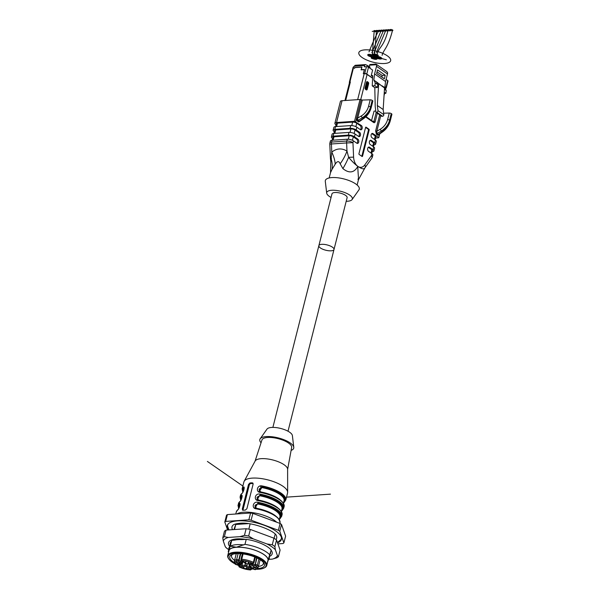 <?xml version="1.0" encoding="UTF-8"?>
<svg xmlns="http://www.w3.org/2000/svg" width="600" height="600" viewBox="0 0 600 600"><rect width="100%" height="100%" fill="white"/><g stroke="black" fill="none" stroke-linecap="round" stroke-linejoin="round"><path stroke-width="0.9" d="M371.587 120.517L372.832 115.59A1.2 0.765 -93.9 0 1 373.028 115.163L374.048 111.142L375.772 111.023M380.767 115.627L376.815 131.243L380.37 129.18C384.022 126.9 386.438 123.705 387.615 119.595L389.272 113.04L383.625 113.205M389.272 113.04A1.5 0.525 14.2 0 1 391.245 113.595L391.62 113.85A1.5 0.525 14.2 0 1 391.92 114.3L390.263 120.847A1.5 0.525 14.2 0 0 389.963 120.405L391.62 113.85M334.875 123.3L340.395 101.483A4.508 1.575 14.2 0 1 342.067 100.718L336.548 122.535A4.508 1.575 -165.8 0 0 334.875 123.3A4.508 1.575 -165.8 0 0 335.79 124.642L336.038 124.815M360.368 129.645A2.25 1.44 86.1 0 0 361.087 127.597A2.25 1.44 86.1 0 0 360.165 125.58L361.32 125.498L354.51 121.305L360.03 99.488L342.067 100.718M360.03 99.488L362.288 100.05L357.495 118.868L357.87 120.352A0.9 0.615 -55.3 0 0 357.345 121.087L356.438 118.875L356.632 117.75L361.185 99.765M356.632 117.75L357.735 118.028L361.305 115.958C364.95 113.677 367.373 110.483 368.55 106.373L370.207 99.817L362.288 100.05M370.207 99.817A1.5 0.525 14.2 0 1 372.18 100.365L370.522 106.92C369.435 111.203 366.728 114.802 362.4 117.727L357.87 120.352L359.835 121.26M360.57 120.743L358.627 121.972A0.9 0.615 -55.3 0 1 359.153 121.245L363.27 118.335C367.267 115.177 369.81 111.465 370.897 107.175L372.555 100.627L372.18 100.365M372.555 100.627A1.5 0.525 14.2 0 1 372.855 101.078L371.197 107.625A1.5 0.525 14.2 0 0 370.897 107.175L370.522 106.92A1.5 0.525 14.2 0 0 368.55 106.373M239.377 564.683L239.145 565.597A1.35 0.473 -165.8 0 0 238.642 565.83L239.295 567.037A0.9 0.435 -63.8 0 0 239.49 567.045A11.408 3.998 -165.8 0 0 250.275 569.918L249.923 569.332A2.1 0.735 -165.8 0 0 248.423 568.298L249.442 566.197A0.9 0.615 -55.3 0 0 249.772 566.287L252.285 568.035A2.1 0.735 -165.8 0 0 253.778 569.07L254.317 569.445A0.9 0.615 -55.3 0 1 254.01 569.362L253.583 569.07M255.472 569.64A0.9 0.72 -105.8 0 1 255.015 569.595A11.408 3.998 -165.8 0 0 256.343 565.898L254.978 565.732A2.1 0.735 -165.8 0 0 253.065 565.86L252.525 564.683L252.772 563.685M267.442 562.11L271.17 550.02A22.822 7.988 14.2 0 0 246.248 539.31L241.815 539.618A20.812 7.283 -165.8 0 0 234.585 540.112L231.765 540.3L231.322 541.523A20.812 7.283 -165.8 0 0 230.167 543.18A20.812 7.283 -165.8 0 0 230.205 544.635L228.24 551.595L228.608 552.173M274.132 538.298L275.175 534.202A22.822 7.988 -165.8 0 0 275.077 534.09M246.248 539.31L244.972 544.357A22.822 7.988 14.2 0 1 269.895 555.06M250.147 523.912L248.812 529.162M248.205 523.635L235.763 524.482L234.487 529.53M231.765 540.3L230.28 546.15L236.34 547.222L244.972 544.357M235.763 524.482L233.94 529.567M230.205 544.635L230.895 541.912M228.24 551.595L230.28 546.15M277.545 542.812A27.93 9.78 -165.8 0 0 281.498 537.967A27.93 9.78 -165.8 0 0 256.74 522.99A27.93 9.78 -165.8 0 0 227.85 524.393A27.93 9.78 -165.8 0 0 228.54 529.935M277.455 542.565L280.942 539.588A27.682 9.69 -165.8 0 0 281.438 537.638M228.053 524.123A27.682 9.69 -165.8 0 0 227.558 526.08L228.9 529.912M260.498 492.495A22.523 7.883 -165.8 0 1 284.153 506.498C283.538 500.325 275.707 495.54 260.655 492.135L259.035 491.482L260.655 492.135L260.498 492.495C255.27 492.225 257.145 484.597 262.155 485.955A22.523 7.883 14.2 0 1 285.803 499.95L287.565 492.998A22.523 7.883 -165.8 0 0 287.647 492.3A22.523 7.883 -165.8 0 0 283.005 486.293A22.523 7.883 -165.8 0 0 260.46 478.447A22.523 7.883 -165.8 0 0 244.155 481.29A22.523 7.883 -165.8 0 0 243.9 481.95L242.138 488.903A22.523 7.883 14.2 0 1 243.218 487.245C245.392 485.393 243.48 493.005 241.567 493.793A0.6 0.547 -130.9 0 1 241.725 493.53C243.188 493.283 244.77 486.322 244.028 487.8L243.638 487.98A0.6 0.547 -130.9 0 1 243.218 487.245M241.972 495.998L241.567 496.162A0.6 0.547 -130.9 0 1 241.147 495.428C243.322 493.575 241.41 501.188 239.498 501.967A0.6 0.547 -130.9 0 1 239.655 501.705L237.998 505.26A22.523 7.883 14.2 0 1 239.077 503.61C241.252 501.757 239.34 509.362 237.428 510.15A22.523 7.883 -165.8 0 0 236.34 511.808L235.785 514.013M245.317 510.097L246.9 508.717L253.11 484.178L252.218 482.827A22.523 7.883 -165.8 0 0 249.907 482.985L248.505 484.493L242.295 509.033L243.007 510.255A22.523 7.883 14.2 0 1 245.317 510.097M242.535 510.15L243.007 510.255M252.765 482.985L253.087 483.435A1.5 1.028 124.7 0 1 253.095 483.435L250.778 483.592L249.907 482.985M284.34 501.982L283.447 503.175M258.428 500.678L258.585 500.31C273.638 503.722 281.468 508.507 282.082 514.68A22.523 7.883 -165.8 0 0 258.428 500.678C253.2 500.408 255.075 492.78 260.085 494.13A22.523 7.883 14.2 0 1 283.733 508.132L284.153 506.498M282.27 510.158L281.377 511.35L282 508.853A21.023 7.357 -165.8 0 0 260.115 495.825C256.425 496.717 256.058 498.173 259.013 500.19A21.023 7.357 14.2 0 1 277.41 507.518M256.358 508.86L256.515 508.493C271.567 511.905 279.397 516.69 280.013 522.855A22.523 7.883 -165.8 0 0 256.358 508.86C251.13 508.59 253.005 500.963 258.015 502.312A22.523 7.883 14.2 0 1 281.663 516.315L282.082 514.68M280.2 518.34L279.308 519.533L279.93 517.035A21.023 7.357 -165.8 0 0 258.045 504.007C254.355 504.893 253.987 506.347 256.942 508.365A21.023 7.357 14.2 0 1 275.34 515.7M262.155 485.955L259.013 491.467M259.23 491.61L262.282 486.87L262.185 487.643C258.495 488.535 258.127 489.99 261.082 492.007A21.023 7.357 14.2 0 1 279.48 499.335M281.52 510.765L281.962 510.143A0.6 0.547 49.1 0 0 282.487 510.053L281.4 511.395M255.09 507.975L257.925 503.085L254.873 507.825M254.91 507.855L256.365 508.493M291.112 450.39A17.49 6.12 -165.8 0 0 293.775 447.3L292.38 435.548A13.215 4.627 -165.8 0 0 289.665 432.24A13.215 4.627 -165.8 0 0 276.72 427.673A13.215 4.627 -165.8 0 0 266.985 429.127L260.168 438.795A17.49 6.12 -165.8 0 0 261.045 442.785M293.775 447.3A17.49 6.12 -165.8 0 0 290.19 442.928A17.49 6.12 -165.8 0 0 273.045 436.882A17.49 6.12 -165.8 0 0 260.168 438.795M287.618 469.455L291.645 447.472A15.315 5.363 -165.8 0 0 288.517 443.04A15.315 5.363 -165.8 0 0 272.715 437.647A15.315 5.363 -165.8 0 0 261.96 439.965L255.045 461.213M287.647 492.3L287.618 469.26A16.815 5.887 -165.8 0 0 284.153 464.775A16.815 5.887 -165.8 0 0 267.315 458.918A16.815 5.887 -165.8 0 0 255.142 461.04L244.155 481.29M283.59 502.582L283.815 501.81A21.622 7.567 14.2 0 0 262.282 486.87L262.065 486.728A21.922 7.673 -165.8 0 1 284.032 501.96A0.6 0.547 -130.9 0 0 284.558 501.87L285.803 499.95M257.16 499.793L259.995 494.903L256.942 499.643L258.615 500.355A21.922 7.673 14.2 0 1 280.995 511.11M256.98 499.673L258.435 500.317M236.34 511.808L237.585 509.888C239.025 509.475 240.69 502.92 239.888 504.165L239.498 504.345A21.922 7.673 -165.8 0 0 238.778 508.29M238.882 507.893A21.622 7.567 14.2 0 1 239.708 504.495L239.962 504.39M279.45 518.947L279.892 518.325A0.6 0.547 49.1 0 0 280.418 518.235M243.06 510.255A1.5 1.028 124.7 0 1 243.075 509.572L249.285 485.033A1.5 1.028 124.7 0 1 250.778 483.592M260.085 494.13L259.995 494.903A21.922 7.673 -165.8 0 1 281.962 510.143L281.745 509.993A21.622 7.567 14.2 0 0 260.212 495.053L260.115 495.825M258.015 502.312L257.925 503.085A21.922 7.673 -165.8 0 1 279.892 518.325L279.675 518.175A21.622 7.567 14.2 0 0 258.135 503.235L258.045 504.007M239.077 503.61A0.6 0.547 49.1 0 0 239.498 504.345L239.708 504.495A0.6 0.547 -132 0 1 240 504.69M254.895 507.847L256.545 508.537A21.922 7.673 14.2 0 1 278.925 519.293M272.88 427.403L331.98 193.845A7.808 2.73 14.2 0 1 337.395 192.593A7.808 2.73 14.2 0 1 345.532 195.345A7.808 2.73 14.2 0 1 347.115 197.67L288.015 431.228M381.84 77.078L382.245 75.48L377.017 71.85M377.452 87.488L374.888 85.71L375.255 82.898L373.83 80.047L384.533 87.998L376.395 81.825L377.82 84.675L377.452 87.488L374.798 87.668L375.218 106.695L375.93 112.275L376.74 112.215A1.2 0.825 -55.3 0 0 377.97 110.625L377.31 105.48L378.683 83.948M384.533 87.998L383.16 109.53L377.31 105.48M383.16 109.53L383.812 114.675A1.2 0.825 124.7 0 1 382.582 116.273L381.78 116.325L375.93 112.275M385.237 75.27L384.345 78.817L376.605 73.455L377.505 69.907L385.237 75.27L382.245 75.48M384.263 92.213L385.86 93.323L384.188 93.435M384.45 89.273L386.228 90.51L385.86 93.323M382.237 85.883L384.803 87.66L386.228 90.51M386.625 71.453L387.435 72.338A3 2.055 124.7 0 1 387.48 73.942L385.56 81.525L384.803 87.66M369.218 66.517L369.548 65.198L376.462 64.725L375.615 64.26L376.462 64.725A3 2.055 -55.3 0 1 376.507 66.33L374.587 73.912L385.56 81.525M373.83 80.047L374.587 73.912M375.255 82.898L377.82 84.675M374.888 85.71L372.24 85.89L374.798 87.668M372.683 76.537L371.235 75.532L372.188 75.465A0.9 0.615 124.7 0 1 372.705 76.05L372.24 85.89M369.548 65.198A1.2 0.765 -93.9 0 1 370.185 64.5L375.81 64.117M366.593 82.433L367.778 83.595L365.715 89.093L366.413 89.047A0.6 0.383 -93.9 0 1 366.12 89.392A0.6 0.413 124.7 0 1 366.24 89.858L365.52 89.355A1.2 0.765 -93.9 0 1 365.077 87.765L366.457 82.312A1.2 0.765 -93.9 0 1 367.447 81.72L368.168 82.222A1.2 0.765 -93.9 0 1 368.61 83.812L367.23 89.265L366.413 89.047L367.793 83.595L368.61 83.812M344.97 100.515L349.575 82.335A2.1 0.735 14.2 0 1 350.347 81.983L349.89 82.012L353.685 67.012A1.5 0.525 14.2 0 0 353.13 67.267L355.38 65.273L365.4 64.59A1.5 0.96 86.1 0 1 365.85 64.725L370.08 67.117L369.825 68.145M366.938 65.483L367.657 65.43M371.235 75.532L372.615 70.08L368.498 67.222A1.5 0.525 14.2 0 0 366.442 66.675L364.26 66.825L364.605 65.468A1.5 0.96 86.1 0 1 365.4 64.59M366.442 66.675L364.718 73.492A1.5 0.525 -165.8 0 1 366.772 74.04L372.608 78.09M384.93 86.633L385.98 87.367A1.5 0.525 -165.8 0 1 386.287 87.81L388.013 80.992A1.5 0.525 14.2 0 0 387.705 80.55L385.98 87.367M386.092 79.425L387.705 80.55M379.62 133.695L379.282 134.722L377.692 135.203A0.9 0.615 124.7 0 1 378.218 134.468L382.343 131.558C386.332 128.407 388.875 124.688 389.963 120.405L389.588 120.142C388.5 124.425 385.793 128.025 381.465 130.95L382.343 131.558A1.5 0.63 54.8 0 0 382.928 131.64C386.565 128.925 389.01 125.325 390.263 120.847M364.718 73.492L363.457 73.582L364.493 69.495L362.415 69.63A1.5 1.028 -55.3 0 1 361.905 69.502A1.5 1.028 -55.3 0 1 361.612 68.347L361.957 66.983L354.697 67.477L354.457 68.438A0.9 0.615 -55.3 0 1 355.358 67.567L361.11 67.177A0.9 0.615 -55.3 0 1 361.418 67.252L361.815 67.53M372.6 78.24L367.095 74.43A2.1 0.735 14.2 0 0 364.222 73.665L363.308 73.725L364.132 70.455A0.9 0.615 -55.3 0 0 363.645 69.683L361.118 69.855L361.597 67.95A0.9 0.615 -55.3 0 0 361.418 67.252M349.89 82.012A1.5 0.525 -165.8 0 0 349.335 82.267A1.5 0.525 -165.8 0 0 349.5 82.613M385.643 89.34L386.01 87.877A2.1 0.735 14.2 0 0 385.59 87.255L384.908 86.782M369.173 129.983L368.475 130.035L361.853 156.21L362.543 156.165A0.6 0.383 -93.9 0 1 362.048 156.458L359.168 154.462A0.6 0.383 -93.9 0 1 358.95 153.667L365.572 127.493A0.6 0.383 -93.9 0 1 366.067 127.192L368.947 129.188A0.6 0.383 -93.9 0 1 369.173 129.983L362.543 156.165M368.475 130.035A0.6 0.383 86.1 0 0 368.257 129.24L368.947 129.188M365.603 127.395L368.257 129.24M377.692 135.203L376.41 134.31L375.638 130.913L376.815 131.243L376.935 133.583L378.218 134.468L379.38 134.047M375.593 138.09L378.765 137.745L379.282 134.722A0.9 0.532 33.6 0 1 379.178 134.295M374.43 139.403L375.278 136.058L371.858 133.688A2.25 1.44 86.1 0 0 371.775 133.635M375.278 136.058A3 1.05 14.2 0 1 375.885 136.95L375.135 139.898M372.142 151.725L372.218 151.725A4.508 1.575 -165.8 0 0 373.89 150.953A4.508 1.575 -165.8 0 0 372.975 149.618L373.665 146.887L370.252 144.517A2.25 1.44 -93.9 0 1 369.337 142.042A2.25 1.44 -93.9 0 1 370.612 140.227A2.25 1.44 -93.9 0 1 371.288 140.43L374.7 142.8A4.508 1.575 -165.8 0 1 375.615 144.135A4.508 1.575 -165.8 0 1 373.942 144.907L373.868 144.907M371.288 140.43L370.132 140.505L373.553 142.875A3 1.05 14.2 0 1 374.16 143.767L373.41 146.715M330.795 161.572L330.45 158.61L331.05 158.52A30.03 22.732 -139.5 0 1 332.048 169.365L330.525 172.65L330.788 161.542L331.778 152.108C336.683 148.282 341.752 147.938 346.98 151.072L348.63 157.32C351.855 161.197 354.907 164.205 357.788 166.343L357.9 166.417A10.207 6.525 86.1 0 0 364.8 164.895L371.483 155.528A4.508 1.575 -165.8 0 1 372.39 156.863A4.508 4.508 0 0 1 371.692 158.377A4.508 2.73 -144.5 0 0 371.483 155.528L371.94 153.705L368.528 151.335A2.25 1.44 -93.9 0 1 367.612 148.86A2.25 1.44 -93.9 0 1 368.888 147.045A2.25 1.44 -93.9 0 1 369.562 147.248L368.407 147.322L371.827 149.692A3 1.05 14.2 0 1 372.435 150.585L371.685 153.532M356.918 143.28A2.25 1.44 86.1 0 0 357.638 141.225A2.25 1.44 86.1 0 0 356.715 139.215L353.295 136.845L352.425 140.295M348.315 139.23L349.192 135.75A3 1.05 14.2 0 1 353.295 136.845M349.192 135.75L333.99 136.792L333.135 140.183M332.138 140.25L332.88 137.303A3 1.05 14.2 0 1 333.99 136.792M331.425 136.935L332.115 134.205A4.508 1.575 14.2 0 1 333.788 133.44L348.99 132.405A4.508 1.575 14.2 0 1 355.14 134.04L354.45 136.762A4.508 1.575 -165.8 0 0 348.3 135.127L333.097 136.17A4.508 1.575 -165.8 0 0 331.425 136.935A4.508 1.575 -165.8 0 0 332.34 138.278L332.587 138.45M358.642 136.462A2.25 1.44 86.1 0 0 359.362 134.407A2.25 1.44 86.1 0 0 358.44 132.398L355.02 130.028L354.15 133.477M350.04 132.413L350.918 128.933A3 1.05 14.2 0 1 355.02 130.028M350.918 128.933L335.715 129.975L334.86 133.365M333.862 133.433L334.605 130.485A3 1.05 14.2 0 1 335.715 129.975M333.15 130.118L333.84 127.387A4.508 1.575 14.2 0 1 335.513 126.623L350.715 125.587A4.508 1.575 14.2 0 1 356.865 127.222L356.175 129.945A4.508 1.575 -165.8 0 0 350.025 128.31L334.822 129.352A4.508 1.575 -165.8 0 0 333.15 130.118A4.508 1.575 -165.8 0 0 334.065 131.46L334.312 131.632M360.165 125.58L356.745 123.21L355.875 126.66M351.765 125.595L352.642 122.115A3 1.05 14.2 0 1 356.745 123.21M352.642 122.115L337.44 123.157L336.585 126.547M335.587 126.615L336.33 123.667A3 1.05 14.2 0 1 337.44 123.157M357.495 118.868L356.438 118.875L355.74 121.635M354.51 121.305L336.548 122.535M332.062 140.257L331.597 142.08A4.508 1.575 14.2 0 0 329.933 142.845L330.39 141.023A4.508 1.575 14.2 0 1 332.062 140.257L347.265 139.222A4.508 1.575 14.2 0 1 353.415 140.858L352.957 142.672A4.508 1.575 -165.8 0 0 346.8 141.038L347.265 139.222M376.41 134.31A0.9 0.615 124.7 0 1 376.935 133.583L381.465 130.95A1.5 0.503 59.8 0 1 380.37 129.18M374.7 142.8L375.39 140.07L371.978 137.7A2.25 1.44 -93.9 0 1 371.062 135.225A2.25 1.44 -93.9 0 1 372.337 133.41A2.25 1.44 -93.9 0 1 373.013 133.613L378.585 137.475M375.39 140.07A4.508 1.575 14.2 0 1 376.305 141.413L375.615 144.135M373.665 146.887A4.508 1.575 14.2 0 1 374.58 148.23L373.89 150.953M369.562 147.248L372.975 149.618M371.94 153.705A4.508 1.575 14.2 0 1 372.855 155.047L372.39 156.863M356.715 139.215L357.87 139.132A2.25 1.44 -93.9 0 1 358.785 141.608A2.25 1.44 -93.9 0 1 357.502 143.43A2.25 1.44 -93.9 0 1 356.835 143.227L353.415 140.858M357.87 139.132L354.45 136.762M358.44 132.398L359.595 132.315A2.25 1.44 -93.9 0 1 360.51 134.79A2.25 1.44 -93.9 0 1 359.228 136.613A2.25 1.44 -93.9 0 1 358.56 136.41L355.14 134.04M359.595 132.315L356.175 129.945M361.32 125.498A2.25 1.44 -93.9 0 1 362.235 127.98A2.25 1.44 -93.9 0 1 360.952 129.795A2.25 1.44 -93.9 0 1 360.285 129.593L356.865 127.222M329.933 142.845A4.508 4.508 0 0 0 329.798 144.15L331.41 143.985A4.508 2.88 -93.9 0 1 331.597 142.08L346.8 141.038A4.508 2.88 -93.9 0 0 346.62 142.942L352.957 142.672L353.603 157.132A10.207 6.525 86.1 0 0 357.795 166.328L357.81 166.433C354.15 172.89 349.178 173.618 342.892 168.623L340.163 163.8C338.962 160.822 337.32 160.935 335.228 164.137L332.048 169.365M357.945 179.062C359.28 182.438 357.832 173.648 357.847 166.455L357.907 166.41C361.507 168.795 363.683 169.41 364.418 168.27M340.163 163.8A30.03 17.288 -58.3 0 0 346.98 151.072L346.62 142.942L331.41 143.985L331.778 152.108A30.03 16.485 -128.6 0 1 335.228 164.137M353.603 157.132L348.63 157.32A30.03 9.36 -64.5 0 1 342.892 168.623M346.2 201.292A13.215 4.627 -165.8 0 0 352.087 199.567L358.913 189.892A17.49 6.12 -165.8 0 0 355.725 183.93A17.49 6.12 -165.8 0 0 336.405 177.645A17.49 6.12 -165.8 0 0 325.298 181.387L326.7 193.14A13.215 4.627 -165.8 0 0 331.065 197.46M352.087 199.567A13.215 4.627 -165.8 0 0 349.68 195.067A13.215 4.627 -165.8 0 0 335.085 190.32A13.215 4.627 -165.8 0 0 326.7 193.14M277.92 543.877L283.02 543.525A32.28 11.303 -165.8 0 0 283.882 542.933L285.608 536.115L281.52 524.452L279.795 531.27A32.28 11.303 -165.8 0 0 278.385 530.287L280.11 523.47A32.28 11.303 14.2 0 1 281.52 524.452M251.123 520.207A32.28 11.303 -165.8 0 0 248.85 519.825L250.575 513.007A32.28 11.303 14.2 0 1 252.847 513.39L251.123 520.207L278.385 530.287M225.667 521.408A32.28 11.303 -165.8 0 0 224.805 522.007L226.53 515.19A32.28 11.303 14.2 0 1 227.392 514.59L225.667 521.408L248.85 519.825M227.61 529.995L224.805 522.007M279.795 531.27L283.882 542.933M227.392 514.59L250.575 513.007M252.847 513.39L280.11 523.47M232.56 529.658A23.062 8.07 14.2 0 1 233.07 525.143C233.903 524.273 236.123 523.665 239.722 523.305C252.42 521.655 276.18 531.322 276.548 536.145A23.062 8.07 14.2 0 1 275.918 539.505M251.498 562.898A1.95 0.682 14.2 0 1 251.888 563.482A1.95 0.682 14.2 0 1 249.833 563.662A1.95 0.682 14.2 0 1 248.108 562.523A1.95 0.682 14.2 0 1 249.458 562.215A1.95 0.682 14.2 0 1 251.498 562.898M245.752 561.375A1.95 0.682 14.2 0 1 246.142 561.952A1.95 0.682 14.2 0 1 244.087 562.14A1.95 0.682 14.2 0 1 242.362 561A1.95 0.682 14.2 0 1 243.712 560.685A1.95 0.682 14.2 0 1 245.752 561.375M247.358 563.955A0.9 0.578 -93.9 0 1 246.833 563.993L250.05 563.768A2.1 0.735 -165.8 0 0 251.97 563.64L252.33 563.715M252.653 563.595A0.9 0.578 86.1 0 0 252.923 563.67L253.897 562.92A1.35 0.473 -165.8 0 0 253.373 562.365A0.9 0.435 -63.8 0 1 252.645 563.332L252.923 563.183M250.05 563.768L250.59 563.34L250.05 563.768M240.022 564.06L239.07 564.518L240.3 564.435L238.478 563.175L240.81 563.018L239.85 562.35L240.907 561.592L242.062 562.395L241.29 563.077M240.81 563.018L242.017 562.537L241.612 563.002M239.85 562.35A2.1 0.735 -165.8 0 0 238.35 561.308L239.085 560.332L240.765 553.71M238.597 563.783A1.95 0.682 14.2 0 1 238.987 564.36A1.95 0.682 14.2 0 1 236.933 564.548A1.95 0.682 14.2 0 1 235.208 563.408A1.95 0.682 14.2 0 1 236.558 563.092A1.95 0.682 14.2 0 1 238.597 563.783M239.303 561.817A1.95 0.682 14.2 0 1 239.692 562.395A1.95 0.682 14.2 0 1 237.638 562.582A1.95 0.682 14.2 0 1 235.913 561.435A1.95 0.682 14.2 0 1 237.263 561.127A1.95 0.682 14.2 0 1 239.303 561.817M249.375 568.8A1.95 0.682 14.2 0 1 249.772 569.385A1.95 0.682 14.2 0 1 247.71 569.565A1.95 0.682 14.2 0 1 245.985 568.425A1.95 0.682 14.2 0 1 247.335 568.11A1.95 0.682 14.2 0 1 249.375 568.8M243.63 567.278A1.95 0.682 14.2 0 1 244.028 567.855A1.95 0.682 14.2 0 1 241.965 568.043A1.95 0.682 14.2 0 1 240.24 566.895A1.95 0.682 14.2 0 1 241.597 566.588A1.95 0.682 14.2 0 1 243.63 567.278M242.865 561.817L241.958 565.403L244.965 565.2A0.9 0.578 86.1 0 0 245.295 566.393L242.085 566.61L241.958 565.403A3 1.05 14.2 0 0 239.625 565.56L240.165 566.745L239.475 566.79A0.9 0.578 86.1 0 1 239.145 565.597L239.88 564.562M256.53 566.393A1.95 0.682 14.2 0 1 256.928 566.977A1.95 0.682 14.2 0 1 254.865 567.158A1.95 0.682 14.2 0 1 253.14 566.018A1.95 0.682 14.2 0 1 254.498 565.702A1.95 0.682 14.2 0 1 256.53 566.393M255.825 568.357A1.95 0.682 14.2 0 1 256.215 568.942A1.95 0.682 14.2 0 1 254.16 569.123A1.95 0.682 14.2 0 1 252.435 567.982A1.95 0.682 14.2 0 1 253.785 567.675A1.95 0.682 14.2 0 1 255.825 568.357M253.455 568.41L253.778 569.07L253.455 568.41M251.903 567.9L252.285 568.035M249.923 569.332L250.98 568.582L251.265 567.465M254.978 565.732L256.56 557.783M241.56 560.16L242.205 561.045A2.1 0.735 -165.8 0 0 243.705 562.088L243.382 561.428L246.833 563.993M242.347 553.86L240.915 559.5L241.365 560.595L242.205 561.045L241.853 560.467A0.9 0.39 -86.1 0 1 241.725 559.275A12.315 4.312 14.2 0 1 253.373 562.365L254.73 556.995M236.985 564.66A0.9 0.578 -93.9 0 1 236.468 564.697L237.69 564.225L237.15 564.653A2.1 0.735 -165.8 0 0 239.07 564.518L239.43 564.592M240.3 564.435L241.553 563.82L240.78 564.502M238.478 563.175L239.558 563.1M238.35 561.308L237.817 560.94A0.9 0.615 -55.3 0 0 238.71 560.07L239.085 560.332A3 1.05 14.2 0 1 240.907 561.592L241.2 560.452M232.507 554.37A16.395 5.738 -165.8 0 0 231.548 555.713A16.395 5.738 -165.8 0 0 234.577 560.393M258.45 566.43A16.395 5.738 -165.8 0 0 263.34 563.76A16.395 5.738 -165.8 0 0 263.138 562.118M234.382 562.695A17.895 6.262 14.2 0 1 233.37 562.035A17.895 6.262 14.2 0 1 231.577 554.76A17.895 6.262 14.2 0 1 248.64 555.023A17.895 6.262 14.2 0 1 263.767 562.905A17.895 6.262 14.2 0 1 257.528 568.553M252.255 568.388A17.895 6.262 14.2 0 1 251.858 568.342M256.47 569.273A19.523 6.832 -165.8 0 0 264.022 568.02A19.523 6.832 -165.8 0 0 248.775 554.475A19.523 6.832 -165.8 0 0 228.923 559.132A19.523 6.832 -165.8 0 0 232.125 562.125A19.523 6.832 -165.8 0 0 234.975 563.835M236.888 564.765A19.523 6.832 -165.8 0 0 238.71 565.553M251.708 568.928A19.523 6.832 -165.8 0 0 253.68 569.138M228.923 559.132L228.502 558.525A20.122 7.043 14.2 0 1 227.73 555.623A20.122 7.043 14.2 0 1 248.962 553.725A20.122 7.043 14.2 0 1 266.745 565.493A20.122 7.043 14.2 0 1 264.683 567.683L264.022 568.02M266.745 565.493L267.983 560.58A20.122 7.043 -165.8 0 0 250.208 548.82A20.122 7.043 -165.8 0 0 228.975 550.71L227.73 555.623M267.772 561.42A20.273 7.095 -165.8 0 0 268.058 560.85A20.273 7.095 -165.8 0 0 258.202 551.445A20.273 7.095 -165.8 0 0 236.34 547.222A20.273 7.095 -165.8 0 0 228.9 550.44A20.273 7.095 -165.8 0 0 228.765 551.55M270.082 554.303A20.812 7.283 -165.8 0 0 270.517 553.388A20.812 7.283 -165.8 0 0 270.57 552.375M228.72 549.69A28.065 9.825 14.2 0 1 228.045 549.202A28.065 9.825 14.2 0 1 225.322 546.817L223.275 540.975A28.065 9.825 14.2 0 1 228.345 537.45L239.962 536.655A28.065 9.825 14.2 0 1 253.373 538.92L267.03 543.967A28.065 9.825 14.2 0 1 275.37 549.75L277.418 555.592A28.065 9.825 14.2 0 1 272.34 559.118L268.56 559.373M223.275 540.975L222.788 537.817L224.46 531.21A30.03 10.515 14.2 0 1 226.05 530.107L246.127 528.735A30.03 10.515 14.2 0 1 250.327 529.44L273.945 538.178A30.03 10.515 14.2 0 1 276.555 539.985L280.095 550.088L278.423 556.695A30.03 10.515 14.2 0 1 276.832 557.798L272.34 559.118M228.045 549.202L226.748 548.235A30.03 10.515 14.2 0 1 226.327 547.92L225.322 546.817M222.788 537.817A30.03 10.515 14.2 0 1 224.377 536.715L226.05 530.107M224.377 536.715L228.345 537.45M239.962 536.655L244.455 535.342L246.127 528.735M244.455 535.342A30.03 10.515 14.2 0 1 248.655 536.048L250.327 529.44M248.655 536.048L253.373 538.92M267.03 543.967L272.272 544.778L273.945 538.178M272.272 544.778A30.03 10.515 14.2 0 1 274.882 546.592L276.555 539.985M274.882 546.592L275.37 549.75M277.418 555.592L278.423 556.695M367.627 83.137L367.17 82.942M255.24 508.058L255.375 507.51M257.31 499.875L257.445 499.327M259.38 491.692L259.515 491.153M260.558 487.02L260.663 486.623M286.515 497.145L330.457 494.145M242.865 486.037L207.397 461.438M374.737 56.685L386.34 59.767M374.235 58.088L378.84 57.773L375.24 55.275L370.635 55.59L374.235 58.088M372.218 31.395L387.54 30.345M332.423 247.163A7.808 2.73 -165.8 0 0 319.388 244.965A7.808 2.73 -165.8 0 0 327.495 250.583A7.808 2.73 -165.8 0 0 332.423 247.163M376.538 57.93A3 1.05 14.2 0 1 374.64 59.25A3 1.05 14.2 0 1 371.52 57.082A3 1.05 14.2 0 1 376.538 57.93M381.142 57.615A3 1.05 14.2 0 1 379.245 58.935A3 1.05 14.2 0 1 376.132 56.767A3 1.05 14.2 0 1 381.142 57.615M377.543 55.117A3 1.05 14.2 0 1 375.645 56.438A3 1.05 14.2 0 1 372.532 54.278A3 1.05 14.2 0 1 377.543 55.117M372.938 55.432A3 1.05 14.2 0 1 371.04 56.752A3 1.05 14.2 0 1 367.928 54.593A3 1.05 14.2 0 1 372.938 55.432M375.69 56.617A1.245 0.435 14.2 0 1 374.903 57.165A1.245 0.435 14.2 0 1 373.612 56.265A1.245 0.435 14.2 0 1 375.69 56.617M376.05 57.96A1.47 0.517 14.2 0 1 375.12 58.605A1.47 0.517 14.2 0 1 373.597 57.547A1.47 0.517 14.2 0 1 376.05 57.96M373.77 58.117A1.47 0.517 14.2 0 1 372.84 58.762A1.47 0.517 14.2 0 1 371.317 57.705A1.47 0.517 14.2 0 1 373.77 58.117M381.405 58.08A1.47 0.517 14.2 0 1 380.475 58.725A1.47 0.517 14.2 0 1 378.945 57.66A1.47 0.517 14.2 0 1 381.405 58.08M378.532 57.315A1.47 0.517 14.2 0 1 377.603 57.96A1.47 0.517 14.2 0 1 376.072 56.903A1.47 0.517 14.2 0 1 378.532 57.315M375.69 55.245A1.47 0.517 14.2 0 1 374.76 55.89A1.47 0.517 14.2 0 1 373.237 54.832A1.47 0.517 14.2 0 1 375.69 55.245M377.97 55.088A1.47 0.517 14.2 0 1 377.04 55.733A1.47 0.517 14.2 0 1 375.517 54.675A1.47 0.517 14.2 0 1 377.97 55.088M373.2 55.898A1.47 0.517 14.2 0 1 372.27 56.543A1.47 0.517 14.2 0 1 370.74 55.485A1.47 0.517 14.2 0 1 373.2 55.898M370.327 55.133A1.47 0.517 14.2 0 1 369.397 55.778A1.47 0.517 14.2 0 1 367.875 54.72A1.47 0.517 14.2 0 1 370.327 55.133M378.735 30.945A1.47 0.517 14.2 0 1 377.805 31.59A1.47 0.517 14.2 0 1 376.282 30.532A1.47 0.517 14.2 0 1 378.735 30.945M381.045 30.787A1.47 0.517 14.2 0 1 380.115 31.432A1.47 0.517 14.2 0 1 378.585 30.375A1.47 0.517 14.2 0 1 381.045 30.787M383.347 30.63A1.47 0.517 14.2 0 1 382.418 31.275A1.47 0.517 14.2 0 1 380.888 30.218A1.47 0.517 14.2 0 1 383.347 30.63M385.695 30.473A1.47 0.517 14.2 0 1 384.765 31.117A1.47 0.517 14.2 0 1 383.235 30.06A1.47 0.517 14.2 0 1 385.695 30.473M387.998 30.315A1.47 0.517 14.2 0 1 387.067 30.96A1.47 0.517 14.2 0 1 385.545 29.902A1.47 0.517 14.2 0 1 387.998 30.315M390.3 30.157A1.47 0.517 14.2 0 1 389.37 30.803A1.47 0.517 14.2 0 1 387.847 29.745A1.47 0.517 14.2 0 1 390.3 30.157M392.603 30A1.47 0.517 14.2 0 1 391.673 30.645A1.47 0.517 14.2 0 1 390.15 29.588A1.47 0.517 14.2 0 1 392.603 30C387.915 48.532 383.625 49.282 382.095 55.35M376.433 31.102A1.47 0.517 14.2 0 1 375.502 31.747A1.47 0.517 14.2 0 1 373.98 30.69A1.47 0.517 14.2 0 1 376.433 31.102M387.33 55.823A16.41 5.745 14.2 0 1 376.957 63.015A16.41 5.745 14.2 0 1 359.933 51.21A16.41 5.745 14.2 0 1 387.33 55.823M229.597 546.33A22.523 7.883 14.2 0 1 245.73 539.347M271.11 550.26A22.523 7.883 14.2 0 1 269.475 556.455M229.02 550.11A20.872 7.305 14.2 0 1 230.212 546.382M230.452 546.225A20.872 7.305 14.2 0 1 243.87 544.928M269.288 557.062A20.872 7.305 14.2 0 1 268.388 559.905M372.202 55.545L374.175 31.26M374.483 55.387L376.478 31.102M369.007 51.87C373.118 41.617 376.462 34.41 379.035 30.255M371.88 52.635L381.337 30.098M374.123 52.672L383.438 30.622M376.403 52.515L385.74 30.473M376.965 54.742C379.103 46.29 383.685 47.55 388.043 30.315M247.222 564.06L246.81 565.688L249.157 567.322A3 1.05 14.2 0 1 250.98 568.582L251.355 568.838L251.64 567.72M249.765 563.888L249.51 564.885L252.525 564.683A3 1.05 14.2 0 1 254.858 564.525L255.33 564.487L256.98 557.977M241.605 563.01L242.37 561.533M266.835 518.558A21.023 7.357 -165.8 0 0 261.892 516.735M241.567 493.793A22.523 7.883 -165.8 0 0 240.48 495.442L240.067 497.085A22.523 7.883 14.2 0 1 241.147 495.428M239.498 501.967A22.523 7.883 -165.8 0 0 238.41 503.625M236.947 513.938A22.523 7.883 14.2 0 1 256.365 513.3A22.523 7.883 14.2 0 1 276.638 522.188M243.022 491.535A21.622 7.567 14.2 0 1 243.847 488.13L243.638 487.98A21.922 7.673 -165.8 0 0 242.917 491.925M260.685 492.18A21.922 7.673 14.2 0 1 283.065 502.935M240.952 499.71A21.622 7.567 14.2 0 1 241.778 496.312L241.567 496.162A21.922 7.673 -165.8 0 0 240.847 500.107M244.095 489.03A21.023 7.357 -165.8 0 0 243.315 490.357L242.88 492.075M239.955 505.395A21.023 7.357 -165.8 0 0 239.175 506.722L238.74 508.433M242.025 497.213A21.023 7.357 -165.8 0 0 241.245 498.54L240.81 500.257M283.44 503.168L284.07 500.67A21.023 7.357 -165.8 0 0 262.185 487.643M249.285 485.033L248.505 484.493M243.075 509.572L242.295 509.033M383.812 114.675L377.97 110.625M376.74 112.215L382.582 116.273M376.507 66.33L387.48 73.942M372.188 75.465L372.675 75.81M366.645 82.312L367.567 82.8L365.168 88.148M366.772 74.04L368.498 67.222M367.778 83.595L367.793 83.595A0.6 0.383 -93.9 0 0 367.567 82.8A0.6 0.413 124.7 0 0 368.168 82.222M366.675 82.245L366.705 82.238A0.6 0.383 -93.9 0 1 366.847 82.297A0.6 0.413 -55.3 0 0 367.447 81.72M361.305 115.958A1.5 0.503 59.8 0 0 362.4 117.727L363.27 118.335A1.5 0.63 54.8 0 0 363.862 118.417C367.5 115.703 369.945 112.102 371.197 107.625M387.615 119.595A1.5 0.525 14.2 0 1 389.588 120.142L391.245 113.595M353.685 67.012A0.9 0.615 -55.3 0 1 354.585 66.15A1.5 0.96 -93.9 0 1 355.365 65.273M354.585 66.15L364.605 65.468M365.52 89.355A0.6 0.413 -55.3 0 0 365.4 88.898L365.197 87.945L366.705 82.238M365.918 89.34A0.6 0.413 124.7 0 1 366.12 89.392L365.4 88.898M367.23 89.265A1.2 0.765 -93.9 0 1 366.24 89.858M372.87 121.403L373.957 121.328L376.2 112.462M373.207 121.778A0.9 0.615 124.7 0 1 373.515 121.852A0.9 0.578 86.1 0 0 373.957 121.328L375.188 121.657A1.8 1.155 86.1 0 1 373.695 122.542L365.64 116.962M372.705 146.22L373.553 142.875M370.98 153.038L371.827 149.692M333.788 133.44L333.097 136.17M348.3 135.127L348.99 132.405M335.513 126.623L334.822 129.352M350.025 128.31L350.715 125.587M385.59 87.255L385.252 88.56M345.668 100.47L350.347 81.983M364.222 73.665L357.653 99.653M360.735 99.585L367.095 74.43M365.985 116.625L373.515 121.852A0.9 0.615 124.7 0 1 373.695 122.542M377.317 113.235L375.188 121.657M375.638 130.913L379.695 114.885M373.013 133.613L371.858 133.688M358.627 121.972L357.345 121.087M371.692 158.377L365.017 167.745A4.508 2.73 -144.5 0 0 364.8 164.895M331.493 158.64L331.013 158.648M242.085 566.61A2.1 0.735 -165.8 0 0 240.165 566.745M245.295 566.393L245.91 566.558A0.9 0.615 -55.3 0 0 246.81 565.688A1.35 0.473 14.2 0 0 244.965 565.2L245.415 563.408M249.772 566.287L249.847 566.077A0.9 0.578 -93.9 0 1 249.51 564.885A1.35 0.473 14.2 0 0 249.015 565.118L249.465 566.213L251.925 567.915M248.423 568.298L245.91 566.558M253.065 565.86L249.847 566.077M241.882 562.852L241.612 563.91L241.785 562.928M240.562 563.13L241.553 563.82M252.645 563.332A11.408 3.998 -165.8 0 0 241.853 560.467M242.062 562.395L242.295 561.48M240.33 553.68L238.71 560.07A1.35 0.473 -165.8 0 0 236.618 559.62A0.9 0.72 74.2 0 0 237.12 560.79L237.817 560.94M236.468 564.697L235.792 564.48A11.408 3.998 -165.8 0 1 237.12 560.79M250.455 569.707A0.9 0.615 -55.3 0 0 251.355 568.838A1.35 0.473 -165.8 0 1 251.625 569.25L250.425 570A0.9 0.39 93.9 0 1 250.275 569.918M255.015 569.595L254.317 569.445M255.667 565.68A0.9 0.578 -93.9 0 1 255.33 564.487A1.35 0.473 -165.8 0 1 257.362 565.132A12.315 4.312 14.2 0 1 258.21 567.39L255.465 569.64L254.01 569.362M240.915 559.493A1.35 0.473 14.2 0 1 241.725 559.275L243.075 553.95M237.3 564.743L235.32 564.263L234.337 561.352A12.315 4.312 14.2 0 1 236.618 559.62L238.14 553.605M235.32 564.263A0.9 0.75 -41.7 0 0 235.792 564.48M256.343 565.898A0.9 0.75 -41.7 0 0 257.362 565.132L258.915 558.975M280.013 522.855L279.877 523.38M242.138 488.903L242.812 492.18M241.725 493.53L240.48 495.442M241.958 495.982C242.76 494.737 241.095 501.293 239.655 501.705M240.067 497.085L240.743 500.362M238.673 508.545L237.998 505.26M281.663 516.315L279.33 519.577M282.495 510.053L283.733 508.132M284.565 501.87L283.47 503.213M376.245 64.252L386.558 71.4M363.952 69.758L364.35 70.035M353.13 67.267L349.335 82.267M361.905 69.502L362.295 69.773M379.125 134.333L382.928 131.64M359.925 121.2L363.862 118.417M384.045 95.67L384.615 93.405M378.765 137.745L379.74 133.89M329.798 144.15L330.45 158.61M357.127 185.025L358.478 179.7L365.017 167.745M330.532 172.627L329.183 177.953M252.3 563.715L252.923 563.67M250.125 563.842L252.712 563.55M243.51 562.08L245.91 563.752L250.2 563.857M253.657 569.092L251.625 567.495M243.577 562.102L241.553 560.513M237.225 564.727L239.812 564.435M239.4 564.6L240.705 564.51M239.062 563.235L241.215 563.085M249.015 565.118L249.315 563.918M255.337 557.243L253.897 562.92M238.905 564.81L238.642 565.822M239.295 567.037L250.425 570M236.28 553.673L234.337 561.352M251.925 568.065L251.625 569.243M260.153 559.71L258.21 567.39"/></g></svg>

